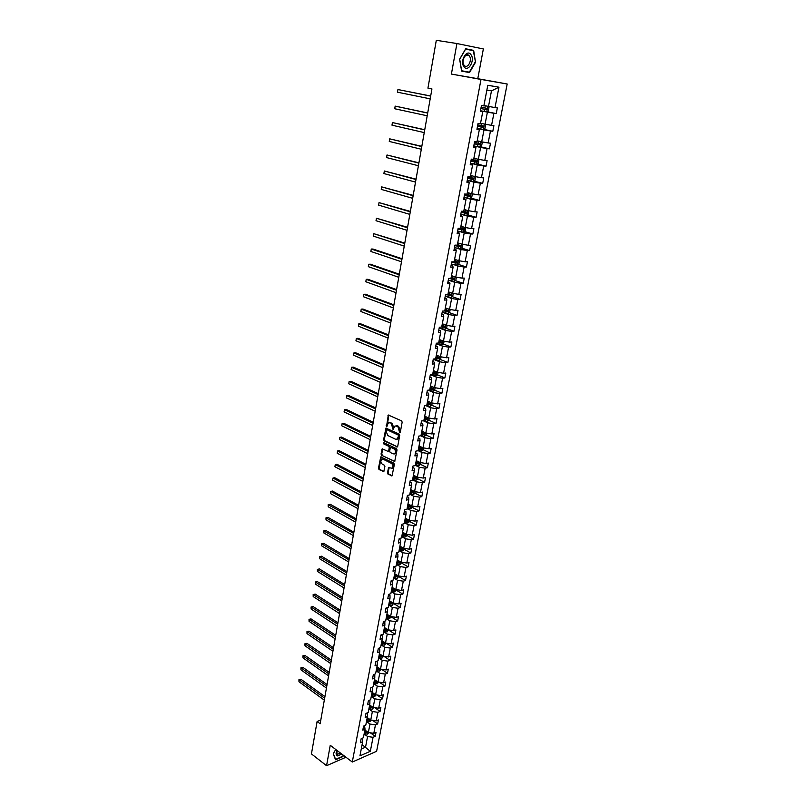 <?xml version="1.0" encoding="UTF-8"?>
<svg xmlns="http://www.w3.org/2000/svg" width="806" height="806" viewBox="0 0 806 806"><rect width="100%" height="100%" fill="white"/><g stroke="black" fill="none" stroke-linecap="round" stroke-linejoin="round"><path stroke-width="1.21" d="M399.685 432.641L400.31 432.218L402.164 422.153L401.62 420.873L388.291 415.019L386.537 426.445L388.411 422.928L390.164 422.777L391.222 423.281L393.076 429.527L394.96 426.001L397.821 426.354L399.685 432.641M387.434 472.82L387.958 474.089L392.069 475.842L394.366 464.417L393.832 463.148L380.724 456.931L378.477 468.266L379.001 469.525L383.767 471.631L384.905 466.473L384.381 465.203L382.286 464.155C380.613 462.644 380.412 461.042 381.681 459.339L383.172 459.239L391.434 463.359C393.127 464.871 393.338 466.483 392.059 468.195L388.583 467.641L387.434 472.82L388.129 472.679L388.663 473.948L392.179 475.742L391.484 475.883M330.248 745.288L326.561 765.7L311.438 753.912L317.111 721.481L320.153 723.758L431.935 88.922L427.936 88.136L436.308 40.3L456.921 43.534L451.4 74.081L481.001 79.441L352.293 762.043L330.248 745.288M396.804 447.038L397.69 446.443L399.736 435.351L399.192 434.071L385.923 428.107L383.626 439.653L384.16 440.912L397.459 446.917M397.036 449.95L394.708 461.475L381.57 455.279L381.047 454.02L382.185 448.821L387.817 451.279L388.694 450.695L389.258 447.582L388.724 446.312L383.424 443.733L383.273 442.464L396.502 448.67L397.036 449.95M326.561 765.7L345.976 757.237M451.4 74.081L477.777 78.696L483.358 48.954L456.921 43.534M362.257 738.236L362.64 741.752L360.403 742.709L361.169 738.699L363.395 737.752L365.027 729.218L362.791 730.155L363.556 726.105L365.793 725.178L367.435 716.574L365.199 717.491L365.974 713.411L368.211 712.504L369.863 703.829L367.617 704.726L368.402 700.615L370.649 699.729L372.312 690.984L370.065 691.86L370.851 687.709L373.107 686.843L374.78 678.037L372.533 678.884L373.329 674.703L375.576 673.866L377.268 664.98L375.012 665.806L375.818 661.585L378.074 660.769L379.777 651.812L377.52 652.618L378.326 648.367L380.593 647.571L382.316 638.543L380.049 639.319L380.865 635.037L383.122 634.272L384.865 625.164L382.598 625.919L383.414 621.597L385.681 620.852L387.434 611.673L385.157 612.399L385.993 608.046L388.26 607.321L390.033 598.062L387.746 598.767L388.583 594.375L390.86 593.679L392.643 584.35L390.366 585.025L391.202 580.592L393.489 579.927L395.283 570.507L392.996 571.162L393.842 566.699L396.129 566.054L397.942 556.563L395.655 557.188L396.512 552.684L398.799 552.06L400.622 542.488L398.325 543.093L399.192 538.549L401.489 537.955L403.332 528.303L401.025 528.877L401.902 524.293L404.199 523.729L406.053 513.986L403.756 514.53L404.632 509.916L406.939 509.382L408.813 499.559L406.506 500.073L407.383 495.408L409.7 494.904L411.584 485L409.277 485.484L410.163 480.779L412.481 480.305L414.385 470.311L412.068 470.775L412.974 466.029L415.281 465.586L417.206 455.501L414.889 455.934L415.795 451.148L418.113 450.725L420.057 440.56L417.73 440.963L418.646 436.137L420.974 435.744L422.928 425.487L420.601 425.86L421.528 420.984L423.855 420.631L425.83 410.284L423.493 410.617L424.43 405.71L426.767 405.378L428.752 394.94L426.414 395.242L427.361 390.285L429.699 389.993L431.704 379.465L429.366 379.737L430.313 374.74L432.651 374.478L434.676 363.849L432.338 364.09L433.296 359.043L435.643 358.821L437.678 348.101L435.341 348.303L436.308 343.205L438.655 343.013L440.711 332.203L438.363 332.364L439.341 327.236L441.688 327.075L443.774 316.164L441.416 316.295L442.403 311.106L444.761 310.985L446.856 299.973L444.499 300.074L445.496 294.835L447.854 294.754L449.97 283.641L447.612 283.702L448.61 278.423L450.977 278.372L453.113 267.149L450.745 267.179L451.763 261.849L454.131 261.839L456.287 250.515L453.919 250.505L454.937 245.125L457.304 245.155L459.491 233.73L457.113 233.669L458.151 228.249L460.518 228.31L462.715 216.784L460.347 216.683L461.385 211.212L463.762 211.313L465.979 199.676L463.601 199.545L464.649 194.014L467.027 194.155L469.273 182.408L466.886 182.237L467.943 176.655L470.331 176.836L472.598 164.978L470.21 164.767L471.278 159.135L473.666 159.356L475.943 147.387L473.555 147.125L474.633 141.443L477.031 141.705L479.338 129.625L476.94 129.323L478.029 123.58L480.426 123.892L482.754 111.691L480.356 111.349L481.454 105.546L483.852 105.908L487.781 85.285L498.964 87.189L495.015 107.571L497.352 107.913L496.244 113.616L493.907 113.283L491.569 125.353L493.897 125.655L492.798 131.307L490.471 131.015L488.154 142.964L490.491 143.226L489.403 148.828L487.076 148.576L484.779 160.414L487.106 160.636L486.028 166.177L483.701 165.976L481.434 177.703L483.751 177.884L482.683 183.375L480.366 183.204L478.109 194.83L480.436 194.971L479.379 200.412L477.051 200.281L474.825 211.797L477.142 211.897L476.094 217.298L473.777 217.207L471.57 228.612L473.878 228.672L472.84 234.022L470.533 233.972L468.346 245.276L470.654 245.296L469.626 250.595L467.319 250.575L465.143 261.779L467.45 261.769L466.432 267.018L464.125 267.038L461.979 278.141L464.276 278.09L463.269 283.289L460.972 283.349L458.836 294.351L461.133 294.271L460.135 299.419L457.838 299.52L455.722 310.421L458.02 310.3L457.032 315.408L454.735 315.539L452.64 326.339L454.937 326.188L453.949 331.246L451.662 331.417L449.587 342.127L451.874 341.935L450.897 346.953L448.61 347.154L446.554 357.763L448.841 357.542L447.874 362.519L445.587 362.75L443.552 373.269L445.829 373.017L444.872 377.943L442.595 378.205L440.57 388.633L442.857 388.351L441.9 393.237L439.623 393.53L437.628 403.866L439.895 403.554L438.958 408.39L436.681 408.723L434.696 418.969L436.973 418.616L436.036 423.422L433.769 423.785L431.804 433.94L434.071 433.557L433.144 438.323L430.878 438.706L428.923 448.781L431.19 448.368L430.273 453.093L428.006 453.506L426.072 463.49L428.339 463.057L427.422 467.732L425.165 468.185L423.251 478.079L425.508 477.615L424.601 482.25L422.354 482.734L420.45 492.547L422.697 492.053L421.81 496.647L419.553 497.151L417.669 506.883L419.916 506.359L419.029 510.923L416.783 511.457L414.919 521.099L417.165 520.555L416.279 525.079L414.042 525.633L412.188 535.204L414.425 534.63L413.559 539.113L411.312 539.698L409.478 549.188L411.715 548.584L410.848 553.027L408.612 553.641L406.788 563.051L409.025 562.417L408.168 566.83L405.932 567.474L404.128 576.804L406.355 576.149L405.509 580.522L403.282 581.186L401.489 590.435L403.715 589.76L402.869 594.093L400.642 594.788L398.869 603.956L401.086 603.261L400.25 607.563L398.033 608.268L396.27 617.376L398.486 616.65L397.66 620.912L395.444 621.648L393.691 630.675L395.907 629.929L395.081 634.161L392.875 634.916L391.142 643.873L393.348 643.097L392.532 647.299L390.326 648.084L388.603 656.961L390.809 656.165L390.003 660.326L387.797 661.132L386.084 669.947L388.291 669.121L387.485 673.252L385.288 674.088L383.596 682.823L385.792 681.977L384.996 686.077L382.8 686.934L381.117 695.598L383.313 694.732L382.528 698.802L380.331 699.668L378.669 708.273L380.855 707.386L380.069 711.416L377.883 712.313L376.231 720.846L378.417 719.939L377.641 723.939L375.455 724.856L373.813 733.319L375.999 732.392L375.223 736.362L373.047 737.299L370.327 751.293L359.95 755.867L362.64 741.752M481.001 79.441L507.186 84.005L376.604 751.293L352.293 762.043M366.488 721.541L369.974 724.05L368.352 732.523L364.876 729.994M368.352 732.523L373.813 733.319M369.974 724.05L375.455 724.856M364.554 725.692L365.027 729.218M368.876 709.018L372.382 711.507L370.75 720.04L367.254 717.542M370.75 720.04L376.231 720.846M372.382 711.507L377.883 712.313M366.871 713.048L367.486 713.481L367.435 716.574M371.284 696.404L374.81 698.852L373.158 707.456L369.642 704.988M373.158 707.456L378.669 708.273M374.81 698.852L380.331 699.668M369.198 700.293L369.904 700.787L369.863 703.829M373.712 683.679L377.258 686.108L375.596 694.782L372.06 692.334M375.596 694.782L381.117 695.598M377.258 686.108L382.8 686.934M371.546 687.447L372.342 687.992L372.312 690.984M376.15 670.854L379.727 673.252L378.044 681.997L374.488 679.579M378.044 681.997L383.596 682.823M379.727 673.252L385.288 674.088M373.903 674.481L374.8 675.096L374.78 678.037M378.619 657.928L382.205 660.295L380.523 669.111L376.936 666.723M380.523 669.111L386.084 669.947M382.205 660.295L387.797 661.132M376.281 661.424L377.279 662.089L377.268 664.98M381.097 644.891L384.714 647.238L383.011 656.124L379.414 653.757M383.011 656.124L388.603 656.961M384.714 647.238L390.326 648.084M378.669 648.246L379.777 648.971L379.777 651.812M383.606 631.753L387.243 634.07L385.52 643.027L381.903 640.689M385.52 643.027L391.142 643.873M387.243 634.07L392.875 634.916M381.067 634.967L382.296 635.753L382.316 638.543M386.134 618.504L389.792 620.791L388.059 629.818L384.412 627.511M388.059 629.818L393.691 630.675M389.792 620.791L395.444 621.648M383.485 621.577L384.835 622.423L384.865 625.164M388.673 605.145L392.361 607.402L390.608 616.509L386.951 614.232M390.608 616.509L396.27 617.376M392.361 607.402L398.033 608.268M385.973 608.107L387.394 608.983L387.434 611.673M391.242 591.685L394.95 593.911L393.187 603.09L389.5 600.843M393.187 603.09L398.869 603.956M394.95 593.911L400.642 594.788M388.552 594.576L389.973 595.433L390.033 598.062M393.832 578.103L397.56 580.3L395.786 589.559L392.069 587.342M395.786 589.559L401.489 590.435M397.56 580.3L403.282 581.186M391.142 580.925L392.582 581.771L392.643 584.35M396.441 564.422L400.199 566.578L398.406 575.917L394.668 573.731M398.406 575.917L404.128 576.804M400.199 566.578L405.932 567.474M393.761 567.152L395.202 567.998L395.283 570.507M399.071 550.609L402.849 552.745L401.045 562.155L397.287 560.009M401.045 562.155L406.788 563.051M402.849 552.745L408.612 553.641M396.391 553.279L397.852 554.105L397.942 556.563M401.731 536.695L405.529 538.791L403.705 548.292L399.927 546.166M403.705 548.292L409.478 549.188M405.529 538.791L411.312 539.698M399.051 539.274L400.522 540.091L400.622 542.488M404.4 522.661L408.229 524.726L406.385 534.297L402.587 532.212M406.385 534.297L412.188 535.204M408.229 524.726L414.042 525.633M401.731 525.159L403.212 525.965L403.332 528.303M407.101 508.505L410.949 510.541L409.095 520.192L405.267 518.137M409.095 520.192L414.919 521.099M410.949 510.541L416.783 511.457M404.441 510.923L405.922 511.709L406.053 513.986M409.821 494.229L413.7 496.224L411.826 505.966L407.977 503.941M411.826 505.966L417.669 506.883M413.7 496.224L419.553 497.151M407.171 496.567L408.662 497.342L408.813 499.559M412.571 479.832L416.46 481.797L414.576 491.61L410.697 489.625M414.576 491.61L420.45 492.547M416.46 481.797L422.354 482.734M409.922 482.089L411.423 482.844L411.584 485M415.332 465.314L419.261 467.238L417.357 477.142L413.458 475.187M417.357 477.142L423.251 478.079M419.261 467.238L425.165 468.185M412.692 467.48L414.203 468.226L414.385 470.311M418.133 450.665L422.072 452.559L420.158 462.543L416.228 460.629M420.158 462.543L426.072 463.49M422.072 452.559L428.006 453.506M415.493 452.75L417.014 453.486L417.206 455.501M426.445 433.074L426.052 435.089L424.52 436.268L420.742 435.784L424.913 437.749L422.979 447.824L419.029 445.95M422.979 447.824L428.923 448.781M424.913 437.749L430.878 438.706M418.314 437.89L419.845 438.605L420.057 440.56M423.503 420.873L427.785 422.818L425.83 432.973L421.85 431.139M425.83 432.973L431.804 433.94M427.785 422.818L433.769 423.785M421.165 422.898L422.707 423.603L422.928 425.487M426.364 405.851L430.676 407.745L428.711 418.002L424.702 416.198M428.711 418.002L434.696 418.969M430.676 407.745L436.681 408.723M424.037 407.786L425.588 408.471L425.83 410.284M429.255 390.688L433.588 392.552L431.603 402.889L427.573 401.126M431.603 402.889L437.628 403.866M433.588 392.552L439.623 393.53M426.938 392.532L428.5 393.197L428.752 394.94M432.167 375.405L436.53 377.218L434.535 387.646L430.475 385.923M434.535 387.646L440.57 388.633M436.53 377.218L442.595 378.205M429.86 377.137L431.432 377.792L431.704 379.465M435.109 359.98L439.502 361.743L437.487 372.271L433.396 370.589M437.487 372.271L443.552 373.269M439.502 361.743L445.587 362.75M432.812 361.612L434.394 362.257L434.676 363.849M438.071 344.414L442.494 346.137L440.459 356.756L436.348 355.124M440.459 356.756L446.554 357.763M442.494 346.137L448.61 347.154M435.784 345.955L437.376 346.58L437.678 348.101M441.063 328.717L445.517 330.4L443.461 341.109L439.32 339.507M443.461 341.109L449.587 342.127M445.517 330.4L451.662 331.417M438.786 330.148L440.388 330.752L440.711 332.203M444.086 312.879L448.569 314.511L446.494 325.322L442.323 323.76M446.494 325.322L452.64 326.339M448.569 314.511L454.735 315.539M441.819 314.199L443.431 314.793L443.774 316.164M447.129 296.89L451.642 298.482L449.547 309.383L445.355 307.872M449.547 309.383L455.722 310.421M451.642 298.482L457.838 299.52M444.872 298.109L446.494 298.683L446.856 299.973M450.201 280.77L454.745 282.302L452.64 293.313L448.408 291.843M452.64 293.313L458.836 294.351M454.745 282.302L460.972 283.349M447.955 281.878L449.597 282.432L449.97 283.641M453.304 264.499L457.879 265.98L455.753 277.093L451.491 275.672M455.753 277.093L461.979 278.141M457.879 265.98L464.125 267.038M451.068 265.496L452.72 266.03L453.113 267.149M456.428 248.077L461.042 249.517L458.886 260.721L454.604 259.351M458.886 260.721L465.143 261.779M461.042 249.517L467.319 250.575M454.211 248.963L455.874 249.477L456.287 250.515M459.591 231.503L464.226 232.894L462.06 244.208L457.748 242.878M462.06 244.208L468.346 245.276M464.226 232.894L470.533 233.972M457.385 232.269L459.057 232.773L459.491 233.73M462.775 214.789L467.45 216.119L465.253 227.534L460.911 226.254M465.253 227.534L471.57 228.612M467.45 216.119L473.777 217.207M460.579 215.434L462.715 216.784M465.989 197.913L470.694 199.193L468.488 210.709L464.105 209.479M468.488 210.709L474.825 211.797M470.694 199.193L477.051 200.281M463.813 198.437L465.979 199.676M469.233 180.876L473.978 182.106L471.742 193.732L467.339 192.553M471.742 193.732L478.109 194.83M473.978 182.106L480.366 183.204M467.067 181.279L469.273 182.408M472.507 163.689L477.283 164.857L475.036 176.595L470.593 175.466M475.036 176.595L481.434 177.703M477.283 164.857L483.701 165.976M470.361 163.961L472.598 164.978M475.812 146.339L480.628 147.448L478.351 159.296L473.878 158.218M478.351 159.296L484.779 160.414M480.628 147.448L487.076 148.576M473.676 146.491L475.943 147.387M479.157 128.819L484.003 129.877L481.706 141.836L477.202 140.808M481.706 141.836L488.154 142.964M484.003 129.877L490.471 131.015M477.031 128.839L479.338 129.625M482.522 111.137L487.398 112.135L485.081 124.205L480.547 123.237M485.081 124.205L491.569 125.353M487.398 112.135L493.907 113.283M480.416 111.027L482.754 111.691M498.964 87.189L491.479 90.877L488.496 106.412L483.932 105.505M488.496 106.412L495.015 107.571M477.777 78.696L507.186 84.005M320.808 720.03L317.111 721.481M361.239 749.056L365.531 747.192L367.586 736.503L364.121 733.964M362.085 744.643L370.327 751.293M491.479 90.877L486.864 90.121M367.586 736.503L373.047 737.299M486.955 111.722L496.244 113.616M483.681 129.323L492.798 131.307M480.436 146.752L489.403 148.828M477.212 164.031L486.028 166.177M474.009 181.138L482.683 183.375M470.835 198.095L479.379 200.412M467.682 214.9L476.094 217.298M464.558 231.554L472.84 234.022M461.455 248.057L469.626 250.595M458.372 264.408L466.432 267.018M455.319 280.619L463.269 283.289M452.297 296.679L460.135 299.419M449.285 312.607L457.032 315.408M446.312 328.385L453.949 331.246M441.386 341.825L440.67 342.651L438.887 342.288M443.35 344.021L450.897 346.953M435.855 357.703L436.61 358.005M440.419 359.526L447.874 362.519M432.933 373.007L434.273 373.561L432.882 373.259M437.507 374.901L444.872 377.943M430.041 388.18L431.794 388.925L429.971 388.552M434.625 390.134L441.9 393.237M427.17 403.222L429.124 404.088M431.764 405.237L438.958 408.39M424.329 418.143L426.384 419.07M423.009 420.762L427.371 421.387L428.913 420.218L436.036 423.422M421.508 432.923L423.634 433.91M426.062 435.039L433.144 438.323M419.09 447.763L420.873 448.62M423.241 449.748L430.273 453.093M416.823 462.553L418.133 463.198M420.44 464.327L427.422 467.732M414.526 477.202L415.402 477.646M417.669 478.774L424.601 482.25M412.148 491.69L412.682 491.972M414.909 493.111L421.81 496.647M412.178 507.327L419.029 510.923M409.478 521.422L416.279 525.079M406.788 535.396L413.559 539.113M404.128 549.249L410.848 553.027M401.489 563.001L408.168 566.83M398.869 576.633L405.509 580.522M396.27 590.153L402.869 594.093M393.701 603.563L400.25 607.563M391.142 616.862L397.66 620.912M388.603 630.06L395.081 634.161M381.117 644.79L384.482 645.092L386.094 643.117L392.532 647.299M383.767 656.235L390.003 660.326M381.5 669.262L387.485 673.252M379.253 682.178L384.996 686.077M377.007 694.994L382.528 698.802M374.77 707.698L380.069 711.416M372.543 720.302L377.641 723.939M370.327 732.805L375.223 736.362M469.555 72.55L475.53 62.253L473.656 50.385L465.707 48.783L459.632 59.221L461.616 71.129L469.555 72.55M335.709 749.439L333.231 753.872L335.558 759.756L342.862 756.582L343.537 755.383M400.239 432.429L400.25 430.333L398.527 426.253L397.821 426.354M396.068 425.679L398.527 426.253M389.51 422.606L391.928 423.17L393.64 427.23L393.63 429.306M388.895 414.999L387.082 426.223M386.527 428.087L384.331 439.532L384.865 440.801L397.479 446.897M398.547 435.915L398.164 435.018L387.011 429.739L386.155 431.512L387.857 435.562L395.464 439.199L397.277 439.058L398.547 435.915L399.242 435.804L398.869 434.908L398.164 435.018M386.951 429.709L398.869 434.908M396.884 439.27L397.983 438.938L398.99 437.164L398.295 437.285M399.242 435.804L398.99 437.164M394.819 461.385L381.57 455.279M382.779 448.801L381.742 453.899L382.266 455.158M388.623 451.189L389.389 450.574L389.953 447.461L389.429 446.192L383.424 443.733M383.827 442.514L384.13 443.612M393.137 453.889L394.658 453.768C395.968 452.035 395.756 450.413 394.053 448.902L391.112 447.471L390.235 448.065L389.671 451.169L390.205 452.448L393.137 453.889M394.406 453.919L395.363 453.647C396.663 451.914 396.461 450.292 394.749 448.781L394.053 448.902M391.011 447.431L394.749 448.781M389.167 467.621L388.129 472.679M391.827 468.336L392.764 468.064C394.033 466.342 393.822 464.74 392.139 463.228L391.434 463.359M382.618 459.077L392.139 463.228M381.319 456.911L379.183 468.135L379.697 469.394L383.888 471.52M470.21 50.063L465.626 48.914M461.637 70.777L469.334 72.157L461.637 70.777L459.712 59.241L465.596 49.126L473.303 50.687L475.53 62.253M470.17 49.831L473.656 50.385M487.912 106.301L488.98 107.52L488.325 110.926L486.703 111.863L480.467 110.765M430.686 96.025L397.942 89.547L397.489 92.206L430.182 98.836M480.88 108.598L486.492 109.606L486.975 108.347L481.142 107.228M486.975 108.347L485.837 108.115L485.283 109.364L480.88 108.558M430.666 96.105L397.942 89.547L397.489 92.206M484.597 124.104L485.585 125.202L484.93 128.587L483.358 129.514L477.112 128.446M427.704 112.951L395.172 106.12L394.728 108.76L427.2 115.792M477.515 126.3L483.096 127.298L483.59 126.058L477.777 124.94M483.59 126.058L482.462 125.807L481.897 127.046L477.525 126.24M427.674 113.082L395.172 106.12L394.728 108.76M481.313 141.745L482.22 142.722L481.575 146.067L480.003 147.014L473.777 145.957M424.752 129.726L392.421 122.552L391.978 125.172L424.238 132.587M474.18 143.831L479.741 144.828L480.235 143.599L474.442 142.491M479.127 143.357L478.552 144.556L474.2 143.75M424.712 129.907L392.421 122.552L391.978 125.172M470.986 54.677C466.906 48.511 459.47 61.286 463.964 66.767C468.085 72.782 475.389 60.198 470.986 54.677M469.374 56.017L469.072 55.654C465.797 51.876 460.841 61.276 464.065 65.165L464.337 65.498C467.611 69.276 472.568 59.956 469.374 56.017M475.127 62.173L469.334 72.157M336.888 750.336C335.659 753.308 335.87 755.162 337.533 755.897L341.794 754.063M337.009 750.426L336.908 753.6L337.684 754.184L340.565 753.126M343.285 755.202L342.671 756.31L335.588 759.383L333.341 753.681M478.079 159.225L478.885 160.072L478.24 163.396L476.678 164.353L470.482 163.306M421.82 146.349L389.701 138.844L389.268 141.443L421.316 149.241M470.885 161.2L476.417 162.197L476.91 160.978L471.137 159.87M475.832 160.747L475.228 161.905L470.906 161.099M421.78 146.581L389.701 138.844L389.268 141.443M474.875 176.554L475.58 177.27L474.946 180.564L473.384 181.531L467.218 180.494M418.919 162.832L387.001 154.994L386.568 157.573L418.405 165.744M467.611 178.408L473.122 179.406L473.626 178.197L467.863 177.088M472.568 177.975L471.943 179.103L467.641 178.287M418.868 163.114L387.001 154.994L386.568 157.573M471.722 193.722L472.306 194.306L471.681 197.571L470.079 198.568L463.984 197.52M416.047 179.164L384.321 171.003L383.898 173.562L415.523 182.106M464.377 195.455L469.858 196.452L470.361 195.264L464.629 194.145M469.334 195.042L468.689 196.13L464.407 195.314M415.987 179.496L384.321 171.003L383.898 173.562M468.588 210.729L468.447 214.416L466.845 215.434L460.78 214.396M413.196 195.354L381.671 186.881L381.248 189.41L412.672 198.316M461.163 212.351L466.624 213.338L467.127 212.159L462.453 211.253M466.12 211.948L465.465 213.016L461.193 212.19M413.125 195.727L381.671 186.881L381.248 189.41M465.485 227.574L465.233 231.11L463.651 232.148L457.596 231.11M410.365 211.404L379.042 202.618L378.619 205.127L409.841 214.386M457.989 229.085L463.42 230.073L463.924 228.914L460.528 228.259M462.936 228.703L462.261 229.73L458.02 228.904M410.294 211.827L379.042 202.618L378.619 205.127M462.422 244.268L462.06 247.664L460.468 248.701L454.453 247.684M407.564 227.312L376.432 218.225L376.019 220.713L407.04 230.325M454.836 245.669L460.236 246.656L460.75 245.508L457.365 244.863M459.783 245.306L459.098 246.304L454.876 245.477M407.483 227.776L376.432 218.225L376.019 220.713M459.39 260.812L458.906 264.056L457.324 265.114L451.33 264.096M404.783 243.09L373.843 233.7L373.43 236.158L404.259 246.112M451.713 262.111L457.093 263.099L457.607 261.96L454.231 261.305M456.649 261.759L455.954 262.726L451.753 261.89M404.703 243.593L373.843 233.7L373.43 236.158M456.387 277.193L455.793 280.307L454.211 281.375L448.247 280.367M402.033 258.726L373.027 249.044L371.284 249.034L370.871 251.482L401.499 261.769M448.74 278.423L453.969 279.38L454.483 278.251L451.118 277.607M453.546 278.06L452.841 278.997L449.819 278.392M401.942 259.27L371.284 249.034L370.871 251.482M453.274 293.414L452.7 296.406L451.118 297.485L445.184 296.487M399.302 274.221L370.478 264.237L368.745 264.247L368.332 266.675L398.769 277.294M446.796 294.795L450.886 295.52L451.4 294.402L448.045 293.767M450.463 294.22L449.758 295.127L447.854 294.754M399.202 274.816L368.745 264.247L368.332 266.675M450.181 309.494L449.627 312.365L448.055 313.463L442.141 312.466M396.602 289.596L367.949 279.299L366.216 279.339L365.813 281.747L396.058 292.689M444.7 310.995L447.814 311.509L448.338 310.411L444.993 309.776M447.421 310.229L446.705 311.106L444.811 310.733M396.492 290.231L366.216 279.339L365.813 281.747M447.118 325.423L446.595 328.183L445.023 329.291L439.139 328.304M393.912 304.839L365.45 294.24L363.718 294.301L363.325 296.689L393.368 307.942M441.728 326.853L444.781 327.367L445.305 326.279L441.96 325.644M444.388 326.098L443.673 326.954L441.789 326.571M393.802 305.514L363.718 294.301L363.325 296.689M444.086 341.21L443.582 343.86L442.061 344.948L436.157 344.001M391.253 319.942L362.962 309.051L361.239 309.131L360.846 311.499L390.709 323.075M438.736 342.57L441.769 343.074L442.293 341.996L438.968 341.371M391.132 320.657L361.239 309.131L360.846 311.499M441.084 356.867L440.6 359.395L439.038 360.524L433.195 359.567M388.613 334.933L360.504 323.75L358.781 323.851L358.388 326.198L388.059 338.077M435.764 358.156L438.786 358.65L439.31 357.582L435.996 356.957M438.414 357.421L437.698 358.217L435.824 357.834M388.482 335.679L358.781 323.851L358.388 326.198M438.101 372.372L437.638 374.8L436.076 375.939L430.263 374.981M386.003 349.784L358.065 338.319L356.343 338.439L355.95 340.767L385.439 352.957M432.822 373.591L435.834 374.085L436.358 373.027L433.044 372.412M435.472 372.866L434.263 373.561M385.862 350.58L356.343 338.439L355.95 340.767M435.149 387.746L434.706 390.074L433.195 391.192L427.412 390.285M383.404 364.524L355.637 352.776L353.925 352.917L353.532 355.224L382.85 367.707M429.9 388.905L432.903 389.389L433.427 388.341L430.132 387.726M432.54 388.18L431.825 388.935L432.903 389.389M383.263 365.35L353.925 352.917L353.532 355.224M432.228 402.99L431.794 405.206L430.253 406.365L425.236 405.599M380.835 379.132L353.24 367.103L351.527 367.274L351.144 369.561L380.271 382.336M427.009 404.078L430.001 404.562L430.525 403.524L427.23 402.909M429.638 403.363L428.923 404.088L427.079 403.705M380.684 379.999L351.527 367.274L351.144 369.561M428.913 420.218L429.316 418.102M378.286 393.62L350.852 381.329L349.139 381.51L348.766 383.787L377.712 396.844M424.147 419.11L427.12 419.594L427.643 418.566L424.359 417.961M426.767 418.415L426.052 419.12L424.218 418.737M378.125 394.527L349.139 381.51L348.766 383.787M375.757 407.987L348.494 395.434L346.781 395.635L346.409 397.892L375.183 411.231M421.306 434.031L424.258 434.505L424.782 433.487L421.518 432.882M423.916 433.336L423.21 434.011L421.377 433.628M375.586 408.934L346.781 395.635L346.409 397.892M423.593 447.924L423.221 449.839L421.689 451.028L418.143 450.604M373.238 422.243L346.147 409.418L344.444 409.65L344.071 411.886L372.674 425.497M418.485 448.811L421.427 449.285L421.961 448.277L418.697 447.673M421.085 448.136L420.379 448.781L418.566 448.398M373.067 423.221L344.444 409.65L344.071 411.886M420.762 462.644L420.41 464.468L418.878 465.656L415.352 465.243M370.75 436.378L343.819 423.301L342.117 423.543L341.744 425.759L370.176 439.653M415.684 463.47L418.626 463.934L419.15 462.936L415.906 462.342M418.626 463.934L415.765 463.037M370.579 437.386L342.117 423.543L341.744 425.759M417.961 477.243L417.629 478.966L416.098 480.164L412.581 479.761M368.282 450.393L341.512 437.064L339.81 437.336L339.447 439.532L367.707 453.687M412.914 477.998L415.846 478.462L416.37 477.474L413.135 476.89M415.846 478.462L413.004 477.555M368.1 451.441L339.81 437.336L339.447 439.532M415.181 491.71L414.868 493.332L413.347 494.552L409.841 494.159M365.833 464.306L339.225 450.725L337.533 451.007L337.16 453.194L365.259 467.601M410.173 492.406L413.085 492.869L413.609 491.892L410.385 491.307M413.085 492.869L410.254 491.952M365.652 465.384L337.533 451.007L337.16 453.194M412.42 506.057L412.128 507.589L410.607 508.818L407.121 508.425M363.405 478.099L336.948 464.276L335.256 464.578L334.903 466.745L362.821 481.414M407.443 506.692L410.345 507.155L410.879 506.178L407.655 505.604M410.345 507.155L407.534 506.228M363.214 479.207L335.256 464.578L334.903 466.745M409.69 520.283L409.418 521.724L407.896 522.953L404.421 522.58M360.997 491.781L334.702 477.716L333.009 478.039L332.656 480.185L360.413 495.116M404.743 520.867L407.635 521.321L408.158 520.354L404.955 519.779M407.635 521.321L404.834 520.384M360.796 492.919L333.009 478.039L332.656 480.185M406.98 534.388L406.728 535.748L405.206 536.987L401.741 536.615M358.61 505.352L332.465 491.055L330.782 491.398L330.42 493.524L358.025 508.697M402.073 534.912L404.944 535.365L405.468 534.408L402.275 533.834M404.944 535.365L402.164 534.418M358.398 506.531L330.782 491.398L330.42 493.524M404.3 548.382L404.048 549.642L402.547 550.891L399.091 550.528M356.242 518.812L330.248 504.294L328.566 504.647L328.213 506.762L355.648 522.177M399.413 548.846L402.275 549.289L402.809 548.342L399.615 547.778M402.275 549.289L399.514 548.332M356.03 520.021L328.163 504.727L330.248 504.294M328.213 506.762L328.163 504.727M401.63 562.256L399.897 564.684L396.461 564.331M353.884 532.172L328.042 517.422L326.37 517.795L326.017 519.89L353.29 535.547M396.784 562.659L399.635 563.102L400.159 562.165L396.985 561.601M399.635 563.102L396.874 562.135M353.673 533.411L325.967 517.855L328.042 517.422M326.017 519.89L325.967 517.855M398.99 576.008L397.277 578.365L393.852 578.023M351.557 545.42L325.856 530.449L324.183 530.842L323.841 532.927L350.953 548.815M394.164 576.361L397.005 576.804L397.539 575.867L394.366 575.313M397.005 576.804L394.265 575.827M351.335 546.69L323.79 530.882L325.856 530.449M323.841 532.927L323.79 530.882M396.371 589.649L394.678 591.926L391.263 591.594M349.24 558.568L323.69 543.375L322.027 543.788L321.675 545.853L348.645 561.973M391.575 589.952L394.406 590.385L394.93 589.458L391.776 588.904M394.406 590.385L391.676 589.398M349.008 559.868L321.634 543.818L323.69 543.375M321.675 545.853L321.634 543.818M393.771 603.18L392.099 605.387L388.694 605.054M346.943 571.615L321.544 556.211L319.871 556.634L319.539 558.679L346.338 575.031M389.006 603.422L391.827 603.855L392.351 602.938L389.207 602.394M391.827 603.855L389.117 602.868M346.711 572.945L319.488 556.644L321.544 556.211M319.539 558.679L319.488 556.644M391.192 616.6L389.54 618.726L386.155 618.414M344.666 584.552L319.408 568.935L317.745 569.379L317.403 571.414L344.061 587.977M386.457 616.792L389.268 617.225L389.792 616.308L386.658 615.764M389.268 617.225L386.568 616.217M344.424 585.912L317.363 569.368L319.408 568.935M317.403 571.414L317.363 569.368M388.633 629.909L387.001 631.964L383.626 631.652M342.399 597.397L317.292 581.569L315.63 582.033L315.297 584.048L341.794 600.833M383.928 630.05L386.729 630.473L387.253 629.567L384.13 629.033M386.729 630.473L384.039 629.466M342.157 598.777L315.257 582.003L317.292 581.569M315.297 584.048L315.257 582.003M340.162 610.132L315.186 594.103L313.534 594.576L313.202 596.581L339.558 613.588M381.419 643.198L384.21 643.621L384.734 642.725L381.621 642.191M384.21 643.621L381.54 642.604M339.91 611.542L313.161 594.546L315.186 594.103M313.202 596.581L313.161 594.546M383.585 656.205L381.984 658.119L378.639 657.827M337.936 622.776L313.101 606.545L311.448 607.039L311.116 609.024L337.321 626.242M378.941 656.245L381.712 656.668L382.235 655.772L379.132 655.248M381.712 656.668L379.052 655.641M337.684 624.217L311.086 606.989L313.101 606.545M311.116 609.024L311.086 606.989M381.087 669.192L379.515 671.035L376.17 670.753M335.729 635.319L311.035 618.897L309.383 619.401L309.061 621.376L335.115 638.795M376.473 669.182L379.233 669.605L379.757 668.718L376.664 668.194M379.233 669.605L376.583 668.567M335.467 636.79L309.02 619.33L311.035 618.897M309.061 621.376L309.02 619.33M378.619 682.077L377.057 683.851L373.722 683.579M333.533 647.772L308.98 631.148L307.338 631.672L307.005 633.627L332.918 651.248M374.024 682.017L376.775 682.43L377.299 681.554L374.216 681.04M376.775 682.43L374.145 681.392M333.271 649.263L306.975 631.592L308.98 631.148M307.005 633.627L306.975 631.592M376.16 694.863L374.619 696.565L371.304 696.293M331.357 660.124L306.945 643.309L305.303 643.843L304.98 645.787L330.742 663.61M371.596 694.752L374.337 695.165L374.861 694.288L371.778 693.775M374.337 695.165L371.717 694.117M331.095 661.635L304.94 643.752L306.945 643.309M304.98 645.787L304.94 643.752M373.722 707.547L372.201 709.179L368.896 708.917M329.201 672.375L304.92 655.389L303.278 655.933L302.955 657.867L328.586 675.881M372.251 706.822L369.37 706.419M369.188 707.386L371.919 707.789L372.463 706.973M371.919 707.789L369.309 706.741M328.929 673.927L302.925 655.822L304.92 655.389M302.955 657.867L302.925 655.822M371.304 720.121L369.803 721.692L366.508 721.441M327.055 684.546L302.915 667.368L301.273 667.932L300.96 669.846L326.44 688.062M369.793 719.355L366.982 718.952M366.801 719.919L369.521 720.322L370.085 719.567M369.521 720.322L366.921 719.264M326.783 686.118L300.92 667.801L302.915 667.368M300.96 669.846L300.92 667.801M368.906 732.604L367.415 734.105L364.141 733.863M324.929 696.616L300.92 679.257L299.288 679.841L298.966 681.735L324.314 700.142M367.324 731.798L364.614 731.395M364.433 732.352L367.143 732.755L367.707 732.05M367.143 732.755L364.554 731.687M324.657 698.208L298.935 679.7L300.92 679.257M298.966 681.735L298.935 679.7M400.25 430.333L399.544 430.454M397.459 425.749L396.754 425.86M393.409 428.53L392.703 428.641M393.64 427.23L392.935 427.341M391.928 423.17L391.222 423.281M390.87 422.676L390.164 422.777M386.87 425.447L386.165 425.558M388.663 415.483L387.958 415.594M400.008 431.633L399.313 431.744M384.865 440.801L384.16 440.912M384.331 439.532L383.626 439.653M386.306 428.56L385.611 428.661M387.706 429.628L387.011 429.739M394.799 461.395L394.134 461.526M381.742 453.899L381.047 454.02M382.578 449.244L381.883 449.365M389.389 450.574L388.694 450.695M389.953 447.461L389.258 447.582M389.429 446.192L388.724 446.312M391.807 447.35L391.112 447.471M388.976 468.044L388.28 468.175M383.878 459.108L383.172 459.239M383.868 471.54L383.203 471.671M379.697 469.394L379.001 469.525M379.183 468.135L378.477 468.266M381.127 457.345L380.422 457.465M388.663 473.948L387.958 474.089M486.743 111.843L487.811 106.281M484.849 107.913L485.262 105.767M484.174 111.44L484.587 109.273M485.283 109.364L486.492 109.606M483.358 129.514L484.406 124.064M481.474 125.625L481.867 123.52M480.799 129.121L481.212 126.985M481.897 127.046L483.096 127.298M480.003 147.014L481.021 141.685M478.119 143.176L478.512 141.11M477.454 146.642L477.857 144.516M478.552 144.556L479.741 144.828M476.678 164.353L477.676 159.135M474.794 160.565L475.187 158.53M474.14 164.001L474.543 161.895M475.228 161.905L476.417 162.197M473.384 181.531L474.361 176.423M471.51 177.783L471.883 175.789M470.855 181.189L471.258 179.103M471.943 179.103L473.122 179.406M470.12 198.548L471.077 193.551M468.246 194.851L468.618 192.896M467.601 198.226L467.994 196.16M468.689 196.13L469.858 196.452M466.886 215.414L467.823 210.527M465.022 211.756L465.384 209.842M464.377 215.101L464.77 213.056M465.465 213.016L466.624 213.338M463.692 232.118L464.599 227.342M461.818 228.511L462.181 226.627M461.183 231.826L461.576 229.801M462.261 229.73L463.42 230.073M460.508 248.681L461.405 244.006M458.644 245.115L458.997 243.261M458.02 248.399L458.402 246.384M459.098 246.304L460.236 246.656M457.365 265.083L458.241 260.519M455.501 261.567L455.853 259.744M454.886 264.821L455.259 262.827M455.954 262.726L457.093 263.099M454.252 281.344L455.108 276.881M452.388 277.869L452.73 276.085M451.773 281.093L452.156 279.118M452.841 278.997L453.969 279.38M451.159 297.464L451.995 293.092M449.305 294.029L449.637 292.276M448.69 297.223L449.063 295.258M449.758 295.127L450.886 295.52M448.096 313.433L448.922 309.161M446.242 310.038L446.574 308.315M445.637 313.202L446.01 311.267M446.705 311.106L447.814 311.509M445.063 329.261L445.869 325.09M443.209 325.906L443.542 324.214M442.615 329.039L442.978 327.125M443.673 326.954L444.781 327.367M442.061 344.948L442.837 340.867M440.207 341.633L440.529 339.981M439.613 344.746L439.975 342.842M440.67 342.651L441.769 343.074M439.079 360.494L439.844 356.514M437.235 357.229L437.547 355.597M436.64 360.312L437.003 358.418M437.698 358.217L438.786 358.65M436.117 375.908L436.862 372.019M434.283 372.674L434.585 371.082M433.699 375.737L434.051 373.863M434.746 373.641L435.834 374.085M433.195 391.192L433.92 387.394M431.351 387.998L431.653 386.427M430.777 391.021L431.129 389.167M430.283 406.335L430.998 402.627M428.449 403.181L428.752 401.64M427.885 406.184L428.228 404.34M428.923 404.088L430.001 404.562M427.412 421.357L428.107 417.73M425.578 418.233L425.87 416.722M425.014 421.206L425.356 419.382M426.052 419.12L427.12 419.594M424.55 436.237L425.236 432.701M422.727 433.154L423.009 431.673M422.163 436.106L422.505 434.303M423.21 434.011L424.258 434.505M421.729 450.997L422.384 447.542M419.906 447.955L420.178 446.494M419.342 450.876L419.684 449.083M420.379 448.781L421.427 449.285M418.919 465.626L419.563 462.261M417.105 462.624L417.377 461.193M416.551 465.515L416.883 463.742M416.138 480.134L416.773 476.85M414.324 477.162L414.586 475.762M413.77 480.033L414.113 478.28M413.377 494.521L413.992 491.317M411.564 491.579L411.836 490.209M411.02 494.431L411.362 492.688M410.647 508.788L411.251 505.654M408.833 505.876L409.095 504.526M408.299 508.707L408.632 506.974M407.937 522.923L408.521 519.88M406.133 520.051L406.385 518.732M405.599 522.862L405.922 521.139M405.247 536.957L405.821 533.985M403.443 534.116L403.695 532.816M402.909 536.897L403.242 535.194M402.577 550.861L403.131 547.969M400.784 548.06L401.025 546.78M400.26 550.81L400.582 549.128M399.937 564.653L400.481 561.832M398.144 561.883L398.376 560.633M397.62 564.613L397.942 562.941M397.318 578.335L397.842 575.585M395.524 575.595L395.756 574.366M395 578.305L395.323 576.643M394.718 591.896L395.222 589.226M392.925 589.186L393.157 587.987M392.411 591.876L392.724 590.234M392.139 605.356L392.633 602.757M390.346 602.676L390.578 601.498M389.842 605.346L390.154 603.704M389.58 618.696L390.064 616.167M387.797 616.056L388.018 614.897M387.293 618.696L387.595 617.074M387.041 631.934L387.505 629.476M385.258 629.315L385.48 628.186M384.754 631.944L385.067 630.332M384.522 645.062L384.976 642.674M382.749 642.483L382.961 641.375M382.245 645.082L382.558 643.49M382.024 658.089L382.467 655.762M380.251 655.53L380.462 654.442M379.757 658.109L380.059 656.527M379.545 671.005L379.979 668.748M377.782 668.476L377.984 667.418M377.289 671.045L377.591 669.474M377.087 683.82L377.51 681.634M375.324 681.322L375.525 680.284M374.84 683.861L375.143 682.309M374.649 696.535L375.062 694.409M372.896 694.067L373.087 693.049M372.412 696.586L372.704 695.044M372.231 709.149L372.634 707.084M370.478 706.711L370.669 705.703M370.004 709.209L370.297 707.678M369.833 721.662L370.216 719.667M368.08 719.244L368.271 718.267M367.607 721.733L367.899 720.211M367.455 734.075L367.828 732.14M365.702 731.687L365.894 730.73M365.239 734.155L365.521 732.644M397.983 438.938L397.277 439.058M389.086 451.108L388.381 451.239M395.363 453.647L394.658 453.768M392.764 468.064L392.059 468.195M479.248 143.377L480.235 143.599M466.14 55.171L469.072 55.654M476.124 160.787L476.91 160.978M472.951 178.025L473.626 178.197M469.777 195.102L470.361 195.264M466.603 212.018L467.127 212.159"/></g></svg>

